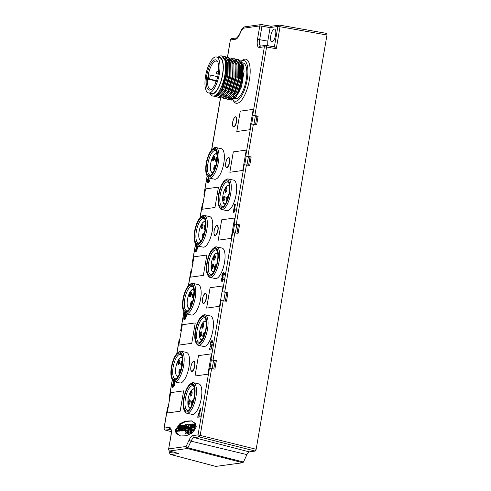 <?xml version="1.0" encoding="UTF-8"?>
<svg xmlns="http://www.w3.org/2000/svg" width="491" height="491" viewBox="0 0 491 491"><rect width="100%" height="100%" fill="white"/><g stroke="black" fill="none" stroke-linecap="round" stroke-linejoin="round"><path stroke-width="0.74" d="M270.78 35.733A6.463 2.302 102.4 0 1 274.586 29.092A6.463 2.302 102.4 0 1 275.598 35.064A6.463 2.302 102.4 0 1 271.818 41.717A6.463 2.302 102.4 0 1 270.78 35.733M224.921 180.43L225.94 179.669A15.62 5.561 102.4 0 1 228.26 178.976L233.642 180.154A15.62 5.561 102.4 0 1 236.116 194.602A15.62 5.561 102.4 0 1 226.946 210.664L221.558 209.485A15.62 5.561 102.4 0 1 219.747 207.877L219.139 206.76A14.577 5.186 102.4 0 1 218.526 194.774A14.577 5.186 102.4 0 1 224.921 180.43A14.577 5.186 102.4 0 1 229.389 193.264A14.577 5.186 102.4 0 1 219.139 206.76M215.445 226.897A5.205 1.854 102.4 0 1 216.954 225.437A5.205 1.854 102.4 0 1 217.188 225.443A5.205 1.854 102.4 0 1 217.967 230.58A5.205 1.854 102.4 0 1 215.211 235.625A5.205 1.854 102.4 0 1 214.954 235.612A5.205 1.854 102.4 0 1 213.984 233.563M201.009 216.899L202.028 216.138A15.62 5.561 102.4 0 1 204.348 215.439L209.731 216.623A15.62 5.561 102.4 0 1 212.204 231.071A15.62 5.561 102.4 0 1 203.035 247.133L197.652 245.948A15.62 5.561 102.4 0 1 195.835 244.346L195.228 243.229A14.577 5.186 102.4 0 1 194.614 231.243A14.577 5.186 102.4 0 1 201.009 216.899A14.577 5.186 102.4 0 1 205.477 229.733A14.577 5.186 102.4 0 1 195.228 243.229M212.615 148.988L213.634 148.227A15.62 5.561 102.4 0 1 215.954 147.527L221.343 148.712A15.62 5.561 102.4 0 1 223.81 163.159A15.62 5.561 102.4 0 1 214.641 179.221L209.258 178.037A15.62 5.561 102.4 0 1 207.441 176.435L206.834 175.318A14.577 5.186 102.4 0 1 206.226 163.331A14.577 5.186 102.4 0 1 212.615 148.988A14.577 5.186 102.4 0 1 217.09 161.821A14.577 5.186 102.4 0 1 206.834 175.318M241.584 60.933A22.561 8.028 102.4 0 1 245.813 59.184A22.561 8.028 102.4 0 1 249.379 80.051A22.561 8.028 102.4 0 1 236.14 103.251A22.561 8.028 102.4 0 1 233.035 99.894M234.023 118.245A5.205 1.854 102.4 0 1 235.527 116.784A5.205 1.854 102.4 0 1 235.76 116.784A5.205 1.854 102.4 0 1 236.539 121.921A5.205 1.854 102.4 0 1 233.784 126.966A5.205 1.854 102.4 0 1 233.526 126.954A5.205 1.854 102.4 0 1 232.556 124.904M227.057 158.992A5.205 1.854 102.4 0 1 228.56 157.525A5.205 1.854 102.4 0 1 228.794 157.531A5.205 1.854 102.4 0 1 229.573 162.668A5.205 1.854 102.4 0 1 226.824 167.713A5.205 1.854 102.4 0 1 226.566 167.701A5.205 1.854 102.4 0 1 225.596 165.651M213.309 248.342L214.328 247.581A15.62 5.561 102.4 0 1 216.648 246.881L222.036 248.065A15.62 5.561 102.4 0 1 224.504 262.513A15.62 5.561 102.4 0 1 215.34 278.575L209.952 277.39A15.62 5.561 102.4 0 1 208.135 275.789L207.533 274.672A14.577 5.186 102.4 0 1 206.92 262.685A14.577 5.186 102.4 0 1 213.309 248.342A14.577 5.186 102.4 0 1 217.783 261.175A14.577 5.186 102.4 0 1 207.533 274.672M203.839 294.809A5.205 1.854 102.4 0 1 205.348 293.348A5.205 1.854 102.4 0 1 205.582 293.354A5.205 1.854 102.4 0 1 206.355 298.491A5.205 1.854 102.4 0 1 203.605 303.536A5.205 1.854 102.4 0 1 203.348 303.524A5.205 1.854 102.4 0 1 202.378 301.474M189.397 284.811L190.416 284.05A15.62 5.561 102.4 0 1 192.736 283.35L198.125 284.535A15.62 5.561 102.4 0 1 200.598 298.982A15.62 5.561 102.4 0 1 191.429 315.044L186.04 313.859A15.62 5.561 102.4 0 1 184.223 312.258L183.622 311.141A14.577 5.186 102.4 0 1 183.008 299.154A14.577 5.186 102.4 0 1 189.397 284.811A14.577 5.186 102.4 0 1 193.871 297.644A14.577 5.186 102.4 0 1 183.622 311.141M192.233 362.72A5.205 1.854 102.4 0 1 193.736 361.259A5.205 1.854 102.4 0 1 193.97 361.266A5.205 1.854 102.4 0 1 194.749 366.403A5.205 1.854 102.4 0 1 191.999 371.448A5.205 1.854 102.4 0 1 191.742 371.435A5.205 1.854 102.4 0 1 190.766 369.385M201.703 316.253L202.722 315.492A15.62 5.561 102.4 0 1 205.042 314.792L210.424 315.977A15.62 5.561 102.4 0 1 212.898 330.425A15.62 5.561 102.4 0 1 203.728 346.486L198.346 345.302A15.62 5.561 102.4 0 1 196.529 343.7L195.921 342.583A14.577 5.186 102.4 0 1 195.308 330.596A14.577 5.186 102.4 0 1 201.703 316.253A14.577 5.186 102.4 0 1 206.177 329.087A14.577 5.186 102.4 0 1 195.921 342.583M190.091 384.165L191.116 383.403A15.62 5.561 102.4 0 1 193.436 382.704L198.818 383.888A15.62 5.561 102.4 0 1 201.292 398.336A15.62 5.561 102.4 0 1 192.122 414.398L186.733 413.213A15.62 5.561 102.4 0 1 184.923 411.611L184.315 410.494A14.577 5.186 102.4 0 1 183.702 398.502A14.577 5.186 102.4 0 1 190.091 384.165A14.577 5.186 102.4 0 1 194.565 396.998A14.577 5.186 102.4 0 1 184.315 410.494M177.791 352.722L178.81 351.955A15.62 5.561 102.4 0 1 181.13 351.261L186.519 352.446A15.62 5.561 102.4 0 1 188.986 366.894A15.62 5.561 102.4 0 1 179.816 382.955L174.434 381.771A15.62 5.561 102.4 0 1 172.617 380.169L172.01 379.046A14.577 5.186 102.4 0 1 171.402 367.059A14.577 5.186 102.4 0 1 177.791 352.722A14.577 5.186 102.4 0 1 182.265 365.556A14.577 5.186 102.4 0 1 172.01 379.046M191.404 432.927L189.857 432.639L189.618 433.037L190.256 433.172L189.121 433.105A1.019 0.362 102.4 0 1 188.955 432.859L189.274 427.526L187.758 433.203L188.397 433.344L187.139 433.056L189.293 424.592L189.937 424.144A1.025 0.362 102.4 0 1 190.103 424.39L190.735 424.525L190.606 426.839M190.987 432.565L192.226 432.675A4.124 1.467 -77.6 0 0 193.472 430.693L195.209 423.5L194.546 423.776L193.558 427.667L192.128 428.042L191.809 429.717L193.031 429.742A2.946 1.05 102.4 0 1 191.95 431L191.545 431.055L190.987 432.565M184.137 425.261L183.652 427.256L184.205 427.182L185.132 424.819L184.469 427.949A3.903 1.393 102.4 0 1 183.616 430.171A1.706 0.608 102.4 0 1 183.075 430.582A1.706 0.608 102.4 0 1 182.879 430.417A3.05 1.086 102.4 0 1 182.934 428.496A3.05 1.086 102.4 0 1 183.002 428.158L183.714 425.218L184.653 425.378M181.842 426.673A1.51 0.534 102.4 0 1 182.689 425.12L183.155 425.053A1.215 0.43 102.4 0 1 183.211 425.053A1.215 0.43 102.4 0 1 183.333 426.483L182.462 429.766A1.375 0.491 102.4 0 1 181.744 430.846A1.731 0.614 102.4 0 1 181.67 430.84A1.731 0.614 102.4 0 1 181.394 429.238A1.731 0.614 102.4 0 1 181.879 427.857A1.51 0.534 102.4 0 1 181.842 426.673M181.498 430.711L180.369 430.767L181.259 427.182L180.934 426.28L181.191 425.372L181.67 425.304A1.289 0.46 102.4 0 1 181.799 426.538L181.86 426.55M179.166 427.716L178.534 427.575L178.589 426.918L179.467 426.71L179.362 428.238M178.534 427.575L178.896 428.526A1.246 0.442 102.4 0 1 178.847 429.68A1.369 0.485 102.4 0 1 178.546 430.441A2.013 0.718 102.4 0 1 178.067 430.938L177.233 431.184L177.447 430.196L178.061 430.036A1.197 0.423 102.4 0 0 178.393 429.699L178.159 428.035A1.313 0.466 102.4 0 1 178.141 427.053A1.313 0.466 102.4 0 1 178.147 427.035A1.498 0.534 102.4 0 1 178.38 426.311A1.491 0.528 102.4 0 1 178.749 425.758A3.775 1.344 102.4 0 1 178.976 425.611L179.853 425.488L179.645 426.409L178.834 426.569M183.579 429.152L183.339 429.103A1.577 0.565 102.4 0 1 183.395 428.398A1.577 0.565 102.4 0 1 183.431 428.213L183.978 428.14A3.609 1.283 102.4 0 1 183.579 429.152L183.339 429.103M182.983 426.004L182.67 427.409L182.229 426.697L182.431 426.09L183.014 426.219M181.971 429.987L181.793 429.251L182.48 428.385L181.971 429.987M182.431 426.09A1.657 0.589 102.4 0 1 182.769 425.936A1.657 0.589 102.4 0 1 182.793 425.942L182.965 425.998M183.916 428.324L183.431 428.213M173.311 386.675L173.022 385.527L173.716 384.281M173.894 383.299L173.618 381.39M179.78 426.403L179.994 425.47A5.419 1.927 102.4 0 1 180.32 425.464A5.419 1.927 102.4 0 1 180.504 425.531A2.645 0.939 102.4 0 1 180.829 427.084A2.737 0.976 102.4 0 1 180.406 429.128A4.401 1.565 102.4 0 1 178.669 430.994L178.908 429.932A3.382 1.203 102.4 0 0 180.093 428.815L179.203 428.938L179.411 428.023L180.338 427.888A2.001 0.712 102.4 0 0 179.976 426.378A2.001 0.712 102.4 0 0 179.78 426.403L180.142 426.483M180.4 430.902L181.388 430.988M181.461 430.877L180.756 430.846M180.823 430.736L181.799 426.538M185.966 424.672L186.598 424.813A4.008 1.424 102.4 0 0 186.451 424.752L185.819 424.617A4.008 1.424 -77.6 0 1 185.966 424.672A2.387 0.853 102.4 0 1 186.298 426.384A3.535 1.258 102.4 0 1 185.923 428.121A4.18 1.491 102.4 0 1 183.947 430.576A4.18 1.491 102.4 0 1 183.886 430.558L184.37 429.177M185.819 424.617A4.008 1.424 -77.6 0 0 185.359 424.703L185.052 425.814A7.568 2.694 102.4 0 1 185.463 425.82A7.568 2.694 102.4 0 1 185.555 425.844A1.645 0.583 102.4 0 1 185.316 428.348A2.909 1.037 102.4 0 1 184.328 429.171A2.909 1.037 102.4 0 1 184.291 429.159M189.857 432.639L191.975 423.954L192.282 424.021L191.269 424.23L189.778 430.079L190.103 424.39M187.188 433.283L187.758 433.203M189.121 433.105L189.618 433.037M192.718 427.778L193.626 424.23L192.969 423.819L190.68 432.89L191.312 433.025M192.969 423.819L192.257 424.089L190.072 432.688M190.741 433.105L190.097 432.964L190.68 432.89M187.016 430.061L185.733 430.012L186.064 428.563L187.537 428.355A3.173 1.129 102.4 0 0 186.961 425.955A3.173 1.129 102.4 0 0 186.654 425.992L187.224 426.12M185.733 430.012L187.145 429.815A5.309 1.89 102.4 0 1 185.322 431.589L184.935 433.271L185.567 433.412A6.935 2.467 102.4 0 0 187.384 432.086M186.654 425.992L186.997 424.506A8.605 3.063 102.4 0 1 187.507 424.506A8.605 3.063 102.4 0 1 187.795 424.611A4.198 1.498 102.4 0 1 188.311 427.072A4.345 1.547 102.4 0 1 187.642 430.319A6.935 2.467 102.4 0 1 184.935 433.271M185.451 315.823L185.236 313.491M196.756 248.323L197.063 246.531L197.591 246.457M172.992 386.607L172.703 385.453L173.397 384.214L173.691 385.367L172.906 386.601M172.703 385.453L173.022 385.527M174.465 381.532L173.47 383.226M173.581 383.232L173.231 381.667L173.544 381.74M173.231 381.667L173.341 381.157M178.067 430.938L178.706 431.073L177.865 431.325L177.233 431.184M180.172 426.526L179.645 426.409M180.197 426.562L179.467 426.71M178.589 426.918L179.227 427.06M179.276 428.612L178.896 428.526M179.344 429.791L178.847 429.68M179.577 429.017A1.246 0.442 102.4 0 1 179.522 429.637M180.829 427.084L181.259 427.176M180.756 429.208L180.406 429.128M180.498 430.263A4.401 1.565 102.4 0 1 179.301 431.135L178.669 430.994M179.958 429.06L179.203 428.938M181.081 425.66L180.504 425.531M180.32 425.464L180.952 425.605A5.419 1.927 102.4 0 1 181.087 425.648M182.284 425.439L181.67 425.304M181.032 431.037L180.393 430.895M182.898 430.447A1.375 0.491 102.4 0 1 182.376 430.981L181.744 430.846M185.616 425.955L185.101 428.091L184.469 427.949M183.972 430.251L183.616 430.171M185.101 428.091A3.903 1.393 102.4 0 1 184.843 428.974M184.027 430.595A1.706 0.608 102.4 0 1 183.708 430.724L183.075 430.582M186.954 426.059A2.387 0.853 102.4 0 1 186.93 426.526L186.298 426.384M186.598 424.813A2.387 0.853 102.4 0 1 186.844 425.181M186.93 426.526A3.535 1.258 102.4 0 1 186.555 428.262L185.923 428.121M185.758 429.913A4.18 1.491 102.4 0 1 184.579 430.717A4.18 1.491 102.4 0 1 184.518 430.699L184.002 430.589M185.604 425.936L185.052 425.814M190.735 424.525A1.025 0.362 102.4 0 0 190.576 424.285L189.937 424.144M189.072 430.957L188.397 433.344M193.012 429.778L192.435 429.852M195.866 423.929L194.105 430.834L193.472 430.693M194.105 430.834A4.124 1.467 102.4 0 1 193.859 431.411M192.196 432.902L191.662 432.982M192.208 429.803L191.901 431.006M187.507 424.506L188.139 424.641A8.605 3.063 102.4 0 1 188.434 424.752L187.795 424.611M188.642 427.145L188.311 427.072M188.434 424.752A4.198 1.498 102.4 0 1 188.918 426.071M186.114 313.878L185.033 315.75M185.138 315.75L184.788 314.031L185.107 314.105M184.788 314.031L184.966 313.258M196.744 246.457L196.222 249.514L197.646 246.335L197.063 246.531M174.888 381.452L173.9 383.692L174.102 385.318L172.85 387.589M175.201 381.519L174.219 383.759L174.422 385.386L172.832 387.583C172.292 387.614 172.108 386.933 172.286 385.545L173.047 383.809L173.028 380.801M200.666 408.586L198.26 416.037L199.917 415.803L199.733 416.896L197.658 417.184L200.254 408.641L200.985 408.653L198.579 416.104M211.204 346.401L210.682 346.419C210.111 346.308 209.945 345.437 210.203 343.804L210.792 341.779L211.787 340.631C212.358 340.625 212.56 341.38 212.382 342.89L211.952 343.056L211.615 341.613L210.627 343.682L210.964 345.425L212.044 344.639L210.97 349.033L209.436 349.248L209.62 348.162L210.817 347.996L211.357 345.774L210.756 346.437M211.787 340.631L212.106 340.705C212.677 340.699 212.873 341.448 212.701 342.957L212.382 342.89M191.932 421.008L185.948 421.444L180.535 424.126L176.392 430.091L176.864 433.295L180.725 436.082M223.264 279.011L223.577 279.078L222.263 281.386L221.944 281.318C221.41 281.337 221.226 280.662 221.392 279.287L222.122 277.544L221.871 275.537C222.227 273.855 222.73 272.916 223.393 272.726C223.957 272.732 224.16 273.481 223.994 274.978L223.558 275.144L223.215 273.708L222.288 275.488L222.619 276.979L222.908 276.826L221.815 279.195L222.098 280.343L222.865 278.962L223.264 279.011L221.993 281.331M223.393 272.726L223.712 272.793C224.277 272.8 224.473 273.555 224.307 275.046L223.994 274.978M186.482 313.958L185.365 318.604L184.37 319.684C183.849 319.696 183.659 319.015 183.812 317.634L184.242 317.468L184.567 318.702L184.96 318.401L185.831 315.517L184.935 316.763M185.641 316.492L184.855 316.744C184.278 316.634 184.119 315.762 184.37 314.123L184.659 312.92M184.242 317.468L184.567 318.702M208.718 177.834L207.742 180.215L208.098 181.51L208.976 179.896L209.369 179.952C209.019 181.535 208.534 182.376 207.926 182.486C207.331 182.535 207.134 181.799 207.331 180.283L208.319 177.564M207.926 182.486L208.239 182.56L207.926 182.486M198.186 246.071L195.436 251.742L196.332 246.519L195.915 246.574L196.105 245.488L196.535 245.316M235.072 204.25L233.937 210.86L234.901 209.51L234.729 210.51L233.207 212.793L234.655 204.305L235.385 204.317L234.391 210.123M251.711 123.885L253.172 115.36L256.946 116.342L255.559 124.462M244.751 164.632L246.206 156.107L249.98 157.089L248.593 165.209M233.139 232.544L234.6 224.019L238.374 224.995L236.987 233.121M209.927 368.367L211.382 359.842L215.156 360.817L213.769 368.944M174.219 383.759L173.9 383.692M174.422 385.386L174.102 385.318M199.733 416.896L200.052 416.963L200.236 415.877L199.917 415.803M200.052 416.963L197.658 417.184M212.701 342.957L211.952 343.056M211.934 341.681L210.627 343.682M210.946 343.749L211.283 345.492M210.97 349.033L211.283 349.107L212.364 344.707L212.044 344.639M211.283 349.107L209.436 349.248M170.082 398.95L169.211 398.471L169.714 398.397L170.696 392.634L183.634 390.842L180.148 411.213L167.216 413.005L168.198 407.242L167.572 407.364L164.025 428.115L169.297 427.348A1.737 1.608 82.1 0 0 170.537 429.38L170.739 429.373M216.353 360.652L214.905 369.14L208.927 368.44L207.939 374.203L195.007 376.002L198.487 355.625L211.425 353.833L210.436 359.596L216.353 360.652L215.156 360.817M227.959 292.74L226.511 301.228L220.533 300.529L219.551 306.298L206.613 308.09L210.099 287.72L223.031 285.922L222.042 291.685L227.959 292.74L226.732 292.912L225.344 301.026M239.571 224.829L238.117 233.323L232.139 232.624L231.157 238.387L218.225 240.179L221.705 219.808L234.637 218.01L233.655 223.773L239.571 224.829L238.374 224.995M251.177 156.924L249.729 165.412L243.751 164.712L242.763 170.475L229.831 172.267L233.311 151.897L246.249 150.099L245.261 155.868L251.177 156.924L249.98 157.089M258.143 116.177L256.689 124.665L250.717 123.965L249.729 129.728L236.797 131.52L240.277 111.15L253.209 109.358L252.227 115.121L258.143 116.177L256.946 116.342M204.907 195.222L204.035 194.737L204.538 194.669L205.52 188.9L218.458 187.108L214.972 207.478L202.04 209.276L203.022 203.513L202.396 203.63L199.96 217.881M193.301 263.127L192.429 262.648L192.926 262.575L193.914 256.811L206.846 255.019L203.366 275.39L190.434 277.188L191.416 271.425L190.79 271.541L188.354 285.793M181.688 331.038L180.817 330.56L181.32 330.486L182.308 324.723L195.24 322.931L191.754 343.301L178.822 345.099L179.81 339.33L179.178 339.453L176.748 353.704M175.44 429.883L179.792 423.764L185.432 421.118L191.465 420.891L195.719 423.659L196.265 426.992L191.92 433.111L186.273 435.756L180.24 435.983L175.987 433.215L175.44 429.883M224.307 275.046L223.558 275.144M223.528 273.775L222.288 275.488M222.601 275.555L222.939 277.053M222.699 277.814L223.018 277.881L223.227 276.899L222.908 276.826M223.018 277.881L222.644 277.808M222.957 277.881L221.815 279.195M222.128 279.262L222.417 280.41M184.561 318.389L184.886 318.769M186.801 314.025L186.641 315.075L186.322 315.001M186.641 315.075L185.684 318.671L185.365 318.604M185.684 318.671L184.69 319.751M209 177.963L208.061 180.283L207.742 180.215M208.061 180.283L208.417 181.578M208.239 182.56C208.853 182.449 209.338 181.602 209.688 180.019L209.369 179.952M198.505 246.138L198.155 246.261M198.474 246.335L196.044 251.773L195.731 251.699M196.044 251.773L195.436 251.742M196.314 246.635L195.915 246.574M234.729 210.51L235.042 210.578L235.214 209.577L234.901 209.51M235.042 210.578L233.79 212.824M261.077 46.117C259.543 45.927 259.07 43.785 259.647 39.691L257.474 39.446L259.782 25.937L261.961 26.183L259.647 39.691L267.791 41.127L267.693 45.651M227.529 57.287L230.365 40.004C231.236 38.685 231.727 38.206 231.838 38.574A1.737 1.608 82.1 0 0 230.494 39.949L235.606 39.237C236.858 38.992 238.104 37.586 239.344 35.008L241.572 30.252L243.37 28.214L259.782 25.937A1.737 1.608 -97.9 0 1 261.605 24.575A1.737 0.571 100 0 1 261.672 24.575L261.672 24.575A1.737 0.571 100 0 1 261.961 26.183L270.099 27.619L267.791 41.127M170.782 429.441L165.393 430.091A1.737 0.663 104.8 0 1 165.289 430.085L165.289 430.085A1.737 0.663 104.8 0 1 165.172 430.018M169.297 427.348C171.156 427.606 171.752 430.282 171.077 435.382L168.536 449.553L169.358 451.008L178.669 453.469L170.942 454.543A1.737 0.663 104.8 0 1 170.843 454.537L170.843 454.537A1.737 0.663 104.8 0 1 170.721 454.47M209.43 368.373L198.057 434.879L192.951 435.585C191.693 435.83 190.447 437.242 189.207 439.819A1.737 0.865 25.1 0 0 191.048 441.17L187.93 447.835A1.737 0.583 104.4 0 1 187.329 448.516A1.737 1.608 -97.9 0 1 186.089 446.485A1.737 0.865 25.1 0 0 187.93 447.835L243.438 462.043L246.924 454.598A6.942 2.473 102.4 0 1 249.324 451.88L255.228 451.057L256.167 449.271L326.975 35.014L326.693 33.406L279.747 25.127A1.737 0.571 100 0 1 280.036 26.735L277.857 26.489A1.737 1.608 -97.9 0 1 279.68 25.127A1.737 0.571 100 0 1 279.747 25.127L271.014 26.25M259.254 47.48A1.737 1.608 82.1 0 1 260.604 46.111L265.748 45.393A1.737 1.608 82.1 0 1 266.22 45.405A1.737 0.571 100 0 1 266.288 45.405L266.288 45.405A1.737 0.571 100 0 1 266.576 47.013L264.404 46.768L259.254 47.48C257.394 47.222 256.799 44.54 257.474 39.446M225.191 292.513L226.732 292.912M211.615 368.563L200.236 435.124A1.737 0.552 104.2 0 1 199.297 436.91A1.737 1.608 -97.9 0 1 198.057 434.879L256.167 449.271M271.302 26.287L270.099 27.619M172.316 379.611L169.082 398.526L172.402 379.776M183.922 311.699L180.688 330.615L184.015 311.865M195.535 243.788L192.3 262.703L195.621 243.953M207.141 175.876L203.906 194.798L207.227 176.042M215.807 466.407L242.836 462.725L243.438 462.043M326.975 35.014L280.036 26.735L276.273 48.726L274.383 46.841L277.857 26.489L270.105 27.564M252.73 115.047L264.404 46.768A1.737 1.608 82.1 0 1 265.748 45.393L274.359 46.841L266.349 45.43M241.388 60.994L242.462 60.19A22.561 8.028 102.4 0 1 245.813 59.184A22.561 8.028 102.4 0 1 249.379 80.051A22.561 8.028 102.4 0 1 236.14 103.251A22.561 8.028 102.4 0 1 233.513 100.937L232.912 99.82M241.425 61.025A20.825 7.414 102.4 0 1 247.151 79.794A20.825 7.414 102.4 0 1 232.961 99.796M232.507 99.072L232.703 99.44A20.825 7.414 102.4 0 1 232.507 99.072A20.825 7.414 102.4 0 1 232.446 98.955M232.439 98.949A20.825 7.414 102.4 0 1 232.022 98.01M243.014 79.235A18.222 6.487 102.4 0 1 237.478 94.45M235.072 97.126A18.222 6.487 102.4 0 1 232.317 97.973L234.029 98.347M231.144 97.347A18.222 6.487 102.4 0 1 230.083 95.886M233.403 96.868A18.222 6.487 -77.6 0 0 234.023 97.752M234.661 98.488L235.484 98.666A18.222 6.487 -77.6 0 0 246.181 79.929A18.222 6.487 -77.6 0 0 243.297 63.075L242.781 62.958M221.846 55.968L222.478 56.103L226.253 61.283L226.59 62.879L226.461 75.289L222.184 89.908L220.318 93.155L216.15 96.641L215.248 96.623L214.616 96.481L215.518 96.506L221.551 89.773L225.829 75.148L225.621 61.148L221.729 55.943M214.935 96.531L214.144 96.046M213.781 96.119L214.616 96.488M237.687 59.442L238.319 59.583L242.094 64.763L242.431 66.353L242.302 78.763L238.025 93.388L236.159 96.635L231.991 100.121L230.451 99.961L231.359 99.98L237.386 93.247L241.67 78.628L241.462 64.622L237.687 59.442L236.361 59.442M230.776 100.011L229.635 99.176M228.714 97.629L228.456 96.96M229.266 99.317L230.451 99.961M234.52 58.748L235.152 58.889L238.927 64.069L239.264 65.659L239.135 78.069L234.851 92.695L232.992 95.935L228.824 99.421L227.284 99.268L228.192 99.286L234.219 92.554L238.503 77.928L238.295 63.928L234.52 58.748L233.194 58.748M227.609 99.311L226.461 98.476M225.823 97.525L225.467 96.745M226.099 98.617L227.284 99.268M231.353 58.055L231.985 58.19L235.76 63.37L236.091 64.965L235.968 77.375L231.684 91.995L229.825 95.242L225.657 98.728L224.117 98.568L225.025 98.593L231.052 91.86L235.33 77.234L235.121 63.235L231.353 58.055L230.027 58.055M222.932 97.924L224.117 98.568M228.18 57.355L228.818 57.496L232.587 62.676L232.924 64.266L232.802 76.676L228.518 91.301L226.658 94.548L222.491 98.034L220.95 97.875L221.852 97.893L227.885 91.16L232.163 76.541L231.955 62.535L228.18 57.355L226.854 57.355M218.759 94.241L218.587 93.536M219.765 97.23L220.95 97.875M225.013 56.661L225.651 56.803L229.42 61.983L229.757 63.572L229.628 75.982L225.351 90.608L223.485 93.849L219.324 97.341L217.783 97.181L218.685 97.2L224.718 90.467L228.996 75.841L228.788 61.841L225.013 56.661L223.687 56.661M215.684 95.297L216.328 96.254M216.599 96.537L217.783 97.181M218.176 57.379A18.83 6.702 102.4 0 1 222.65 74.681A18.83 6.702 102.4 0 1 210.289 93.315M210.025 93.259L210.418 93.977A20.561 7.322 -77.6 0 0 224.878 74.939A20.561 7.322 -77.6 0 0 218.569 56.833L217.912 57.324M230.862 98.464L233.538 98.814M235.287 97.789L241.455 86.882L244.058 71.404L242.977 63.419L239.798 60.35M229.506 96.85L230.377 98.059M221.466 86.797L218.925 91.67M225.154 58.404L227.529 62.695L227.75 75.755L223.786 89.399L218.072 95.696M216.826 95.475L216.138 94.953M228.321 59.098L230.696 63.388L230.917 76.449L226.952 90.092L221.238 96.389M218.526 94.511L218.078 93.425M231.488 59.792L233.863 64.082L234.084 77.142L230.119 90.786L224.405 97.089M229.389 61.621L229.905 61.166M234.655 60.491L237.03 64.781L237.251 77.842L233.286 91.486L227.572 97.783M232.556 62.314L233.072 61.86M237.828 61.185L240.197 65.475L240.418 78.535L236.453 92.179L230.739 98.476M229.5 98.255L228.315 97.108M240.995 61.878L243.364 66.168L244.058 71.404M226.682 63.449L226.676 75.522L222.711 89.159L220.643 92.67M217.814 95.236L215.764 95.242M229.757 63.572L229.843 76.215L225.878 89.859L223.81 93.364M217.961 95.094L217.268 93.867M228.247 58.969L229.248 59.012L231.193 60.319M232.924 64.266L233.01 76.909L229.045 90.553L226.658 94.548M229.052 60.755L229.506 60.436M236.091 64.965L236.183 77.603L232.218 91.246L229.825 95.242M223.546 95.131L223.282 94.389M239.264 65.659L239.35 78.302L235.385 91.946L232.992 95.935M230.482 98.016L228.947 98.212L227.818 97.58M226.713 95.825L226.449 95.088M242.523 66.929L242.517 78.996L238.552 92.639L236.484 96.144M208.27 79.247A14.405 5.125 102.4 0 1 208.835 75.203L209.577 74.945A2.081 0.743 102.4 0 1 209.743 74.933A2.081 0.743 102.4 0 1 210.068 76.903A2.081 0.743 102.4 0 1 209.019 78.99L208.27 79.247L216.445 81.04M211.971 88.92A14.405 5.125 102.4 0 1 211.468 89.147A14.405 5.125 102.4 0 1 210.326 89.239A14.405 5.125 102.4 0 1 208.104 75.589A14.405 5.125 102.4 0 1 215.359 61.191A14.405 5.125 102.4 0 1 216.5 61.099A14.405 5.125 102.4 0 1 217.863 62.075M210.381 89.945A15.442 5.499 102.4 0 1 206.508 77.038A15.442 5.499 102.4 0 1 214.549 59.97A15.442 5.499 102.4 0 1 217.568 61.461A15.442 5.499 102.4 0 1 217.832 76.136A15.442 5.499 102.4 0 1 211.449 89.356A15.442 5.499 102.4 0 1 210.381 89.945M209.982 92.811A18.394 6.549 102.4 0 1 208.522 92.928A18.394 6.549 102.4 0 1 205.68 75.497A18.394 6.549 102.4 0 1 214.948 57.109A18.394 6.549 102.4 0 1 216.408 56.993A18.394 6.549 102.4 0 1 219.244 74.417A18.394 6.549 102.4 0 1 209.982 92.811M208.522 92.928L211.689 93.621A18.394 6.549 -77.6 0 0 213.149 93.505A18.394 6.549 -77.6 0 0 222.417 75.117A18.394 6.549 -77.6 0 0 219.575 57.686L216.408 56.993M227.99 197.664A2.43 0.865 -77.6 0 0 227.99 197.658A2.43 0.865 -77.6 0 0 227.695 196.873A2.43 0.865 -77.6 0 0 226.529 197.873A2.43 0.865 -77.6 0 0 226.05 200.684A2.43 0.865 -77.6 0 0 226.572 201.549M227.922 197.29A2.081 0.743 -77.6 0 0 227.088 198.585A2.081 0.743 -77.6 0 0 226.824 200.604A2.081 0.743 -77.6 0 0 226.867 200.862M225.038 196.848A2.43 0.865 -77.6 0 0 224.743 196.062A2.43 0.865 -77.6 0 0 223.577 197.063A2.43 0.865 -77.6 0 0 223.098 199.874A2.43 0.865 -77.6 0 0 223.718 200.721A2.43 0.865 -77.6 0 0 224.718 199.248A2.43 0.865 -77.6 0 0 225.038 196.848M224.97 196.48A2.081 0.743 -77.6 0 0 224.135 197.775A2.081 0.743 -77.6 0 0 223.871 199.794A2.081 0.743 -77.6 0 0 224.099 200.438M226.934 188.47A2.43 0.865 -77.6 0 0 226.639 187.691A2.43 0.865 -77.6 0 0 225.473 188.685A2.43 0.865 -77.6 0 0 224.995 191.496A2.43 0.865 -77.6 0 0 225.615 192.349A2.43 0.865 -77.6 0 0 226.615 190.876A2.43 0.865 -77.6 0 0 226.934 188.47M226.867 188.108A2.081 0.743 -77.6 0 0 226.032 189.397A2.081 0.743 -77.6 0 0 225.768 191.416A2.081 0.743 -77.6 0 0 225.995 192.061M228.26 178.976A15.62 5.561 102.4 0 1 230.727 193.417A15.62 5.561 102.4 0 1 221.558 209.485M218.912 194.718A13.533 4.818 102.4 0 1 228.432 182.186A13.533 4.818 102.4 0 1 229.002 193.319A13.533 4.818 102.4 0 1 223.067 206.637A13.533 4.818 102.4 0 1 218.912 194.718M228.726 182.812A12.496 4.45 -77.6 0 0 227.591 182.026A12.496 4.45 -77.6 0 0 220.25 194.872A12.496 4.45 -77.6 0 0 222.233 206.429A12.496 4.45 -77.6 0 0 223.589 206.189M216.384 265.576A2.43 0.865 -77.6 0 0 216.384 265.563A2.43 0.865 -77.6 0 0 216.083 264.784A2.43 0.865 -77.6 0 0 214.917 265.784A2.43 0.865 -77.6 0 0 214.444 268.589A2.43 0.865 -77.6 0 0 214.966 269.461M216.31 265.201A2.081 0.743 -77.6 0 0 215.475 266.496A2.081 0.743 -77.6 0 0 215.218 268.516A2.081 0.743 -77.6 0 0 215.261 268.773M213.432 264.753A2.43 0.865 -77.6 0 0 213.131 263.974A2.43 0.865 -77.6 0 0 211.965 264.974A2.43 0.865 -77.6 0 0 211.492 267.779A2.43 0.865 -77.6 0 0 212.112 268.632A2.43 0.865 -77.6 0 0 213.106 267.159A2.43 0.865 -77.6 0 0 213.432 264.753M213.364 264.391A2.081 0.743 -77.6 0 0 212.523 265.68A2.081 0.743 -77.6 0 0 212.265 267.705A2.081 0.743 -77.6 0 0 212.493 268.35M215.328 256.382A2.43 0.865 -77.6 0 0 215.027 255.596A2.43 0.865 -77.6 0 0 213.861 256.597A2.43 0.865 -77.6 0 0 213.389 259.408A2.43 0.865 -77.6 0 0 214.008 260.255A2.43 0.865 -77.6 0 0 215.003 258.782A2.43 0.865 -77.6 0 0 215.328 256.382M215.261 256.014A2.081 0.743 -77.6 0 0 214.42 257.309A2.081 0.743 -77.6 0 0 214.162 259.328A2.081 0.743 -77.6 0 0 214.389 259.972M216.648 246.881A15.62 5.561 102.4 0 1 219.121 261.329A15.62 5.561 102.4 0 1 209.952 277.39M207.306 262.63A13.533 4.818 102.4 0 1 216.826 250.097A13.533 4.818 102.4 0 1 217.396 261.23A13.533 4.818 102.4 0 1 211.461 274.549A13.533 4.818 102.4 0 1 207.306 262.63M217.114 250.723A12.496 4.45 -77.6 0 0 215.979 249.937A12.496 4.45 -77.6 0 0 208.644 262.783A12.496 4.45 -77.6 0 0 210.621 274.34A12.496 4.45 -77.6 0 0 211.983 274.101M204.778 333.487A2.43 0.865 -77.6 0 0 204.772 333.475A2.43 0.865 -77.6 0 0 204.477 332.695A2.43 0.865 -77.6 0 0 203.311 333.696A2.43 0.865 -77.6 0 0 202.832 336.501A2.43 0.865 -77.6 0 0 203.354 337.372M204.704 333.113A2.081 0.743 -77.6 0 0 203.869 334.402A2.081 0.743 -77.6 0 0 203.605 336.427A2.081 0.743 -77.6 0 0 203.648 336.679M201.819 332.665A2.43 0.865 -77.6 0 0 201.525 331.885A2.43 0.865 -77.6 0 0 200.359 332.886A2.43 0.865 -77.6 0 0 199.886 335.691A2.43 0.865 -77.6 0 0 200.5 336.544A2.43 0.865 -77.6 0 0 201.5 335.071A2.43 0.865 -77.6 0 0 201.819 332.665M201.752 332.303A2.081 0.743 -77.6 0 0 200.917 333.592A2.081 0.743 -77.6 0 0 200.653 335.617A2.081 0.743 -77.6 0 0 200.887 336.261M203.716 324.287A2.43 0.865 -77.6 0 0 203.421 323.508A2.43 0.865 -77.6 0 0 202.255 324.508A2.43 0.865 -77.6 0 0 201.776 327.319A2.43 0.865 -77.6 0 0 202.396 328.166A2.43 0.865 -77.6 0 0 203.397 326.693A2.43 0.865 -77.6 0 0 203.716 324.287M203.648 323.925A2.081 0.743 -77.6 0 0 202.814 325.22A2.081 0.743 -77.6 0 0 202.55 327.239A2.081 0.743 -77.6 0 0 202.783 327.884M205.042 314.792A15.62 5.561 102.4 0 1 207.515 329.24A15.62 5.561 102.4 0 1 198.346 345.302M195.7 330.541A13.533 4.818 102.4 0 1 205.22 318.008A13.533 4.818 102.4 0 1 205.784 329.142A13.533 4.818 102.4 0 1 199.849 342.46A13.533 4.818 102.4 0 1 195.7 330.541M205.508 318.634A12.496 4.45 -77.6 0 0 204.373 317.843A12.496 4.45 -77.6 0 0 197.038 330.695A12.496 4.45 -77.6 0 0 199.015 342.252A12.496 4.45 -77.6 0 0 200.377 342.012M193.166 401.399A2.43 0.865 -77.6 0 0 193.166 401.386A2.43 0.865 -77.6 0 0 192.871 400.607A2.43 0.865 -77.6 0 0 191.705 401.607A2.43 0.865 -77.6 0 0 191.226 404.412A2.43 0.865 -77.6 0 0 191.748 405.278M193.098 401.024A2.081 0.743 -77.6 0 0 192.263 402.313A2.081 0.743 -77.6 0 0 191.999 404.339A2.081 0.743 -77.6 0 0 192.042 404.59M190.213 400.576A2.43 0.865 -77.6 0 0 189.919 399.797A2.43 0.865 -77.6 0 0 188.753 400.797A2.43 0.865 -77.6 0 0 188.274 403.602A2.43 0.865 -77.6 0 0 188.894 404.455A2.43 0.865 -77.6 0 0 189.894 402.982A2.43 0.865 -77.6 0 0 190.213 400.576M190.146 400.214A2.081 0.743 -77.6 0 0 189.311 401.503A2.081 0.743 -77.6 0 0 189.047 403.528A2.081 0.743 -77.6 0 0 189.274 404.173M192.11 392.199A2.43 0.865 -77.6 0 0 191.815 391.419A2.43 0.865 -77.6 0 0 190.649 392.419A2.43 0.865 -77.6 0 0 190.17 395.224A2.43 0.865 -77.6 0 0 190.79 396.077A2.43 0.865 -77.6 0 0 191.791 394.604A2.43 0.865 -77.6 0 0 192.11 392.199M192.042 391.836A2.081 0.743 -77.6 0 0 191.208 393.125A2.081 0.743 -77.6 0 0 190.944 395.151A2.081 0.743 -77.6 0 0 191.171 395.795M193.436 382.704A15.62 5.561 102.4 0 1 195.903 397.151A15.62 5.561 102.4 0 1 186.733 413.213M184.088 398.453A13.533 4.818 102.4 0 1 193.607 385.92A13.533 4.818 102.4 0 1 194.178 397.053A13.533 4.818 102.4 0 1 188.243 410.366A13.533 4.818 102.4 0 1 184.088 398.453M193.896 386.546A12.496 4.45 -77.6 0 0 192.76 385.754A12.496 4.45 -77.6 0 0 185.426 398.606A12.496 4.45 -77.6 0 0 187.409 410.163A12.496 4.45 -77.6 0 0 188.765 409.924M212.695 160.054A2.43 0.865 -77.6 0 0 213.315 160.907A2.43 0.865 -77.6 0 0 214.309 159.434A2.43 0.865 -77.6 0 0 214.635 157.028A2.43 0.865 -77.6 0 0 214.334 156.242A2.43 0.865 -77.6 0 0 213.168 157.243A2.43 0.865 -77.6 0 0 212.695 160.054M214.561 156.666A2.081 0.743 -77.6 0 0 213.726 157.955A2.081 0.743 -77.6 0 0 213.462 159.974A2.081 0.743 -77.6 0 0 213.695 160.618M217.182 156.991A2.43 0.865 -77.6 0 0 216.065 158.194A2.43 0.865 -77.6 0 0 215.647 160.864A2.43 0.865 -77.6 0 0 216.261 161.717A2.43 0.865 -77.6 0 0 216.807 161.214M217.157 157.789A2.081 0.743 -77.6 0 0 216.414 160.784A2.081 0.743 -77.6 0 0 216.648 161.429M215.69 166.222A2.43 0.865 -77.6 0 0 215.69 166.21A2.43 0.865 -77.6 0 0 215.389 165.43A2.43 0.865 -77.6 0 0 214.223 166.431A2.43 0.865 -77.6 0 0 213.751 169.242A2.43 0.865 -77.6 0 0 214.266 170.107M215.617 165.848A2.081 0.743 -77.6 0 0 214.782 167.143A2.081 0.743 -77.6 0 0 214.518 169.162A2.081 0.743 -77.6 0 0 214.567 169.42M215.954 147.527A15.62 5.561 102.4 0 1 218.427 161.975A15.62 5.561 102.4 0 1 209.258 178.037M216.703 161.877A13.533 4.818 102.4 0 1 210.768 175.195A13.533 4.818 102.4 0 1 206.613 163.276A13.533 4.818 102.4 0 1 216.132 150.743A13.533 4.818 102.4 0 1 216.703 161.877M216.421 151.369A12.496 4.45 -77.6 0 0 215.285 150.584A12.496 4.45 -77.6 0 0 207.951 163.429A12.496 4.45 -77.6 0 0 209.927 174.986A12.496 4.45 -77.6 0 0 211.29 174.747M201.083 227.965A2.43 0.865 -77.6 0 0 201.703 228.812A2.43 0.865 -77.6 0 0 202.703 227.339A2.43 0.865 -77.6 0 0 203.022 224.939A2.43 0.865 -77.6 0 0 202.728 224.154A2.43 0.865 -77.6 0 0 201.562 225.154A2.43 0.865 -77.6 0 0 201.083 227.965M202.955 224.571A2.081 0.743 -77.6 0 0 202.12 225.866A2.081 0.743 -77.6 0 0 201.856 227.885A2.081 0.743 -77.6 0 0 202.083 228.53M205.569 224.903A2.43 0.865 -77.6 0 0 204.452 226.106A2.43 0.865 -77.6 0 0 204.035 228.775A2.43 0.865 -77.6 0 0 204.655 229.622A2.43 0.865 -77.6 0 0 205.201 229.125M205.545 225.7A2.081 0.743 -77.6 0 0 204.808 228.696A2.081 0.743 -77.6 0 0 205.035 229.34M204.078 234.133A2.43 0.865 -77.6 0 0 204.078 234.121A2.43 0.865 -77.6 0 0 203.783 233.342A2.43 0.865 -77.6 0 0 202.617 234.342A2.43 0.865 -77.6 0 0 202.139 237.147A2.43 0.865 -77.6 0 0 202.66 238.018M204.01 233.759A2.081 0.743 -77.6 0 0 203.176 235.048A2.081 0.743 -77.6 0 0 202.912 237.073A2.081 0.743 -77.6 0 0 202.955 237.331M204.348 215.439A15.62 5.561 102.4 0 1 206.815 229.886A15.62 5.561 102.4 0 1 197.652 245.948M205.091 229.788A13.533 4.818 102.4 0 1 199.156 243.106A13.533 4.818 102.4 0 1 195.007 231.187A13.533 4.818 102.4 0 1 204.526 218.655A13.533 4.818 102.4 0 1 205.091 229.788M204.815 219.281A12.496 4.45 -77.6 0 0 203.679 218.489A12.496 4.45 -77.6 0 0 196.345 231.341A12.496 4.45 -77.6 0 0 198.321 242.898A12.496 4.45 -77.6 0 0 199.684 242.658M189.477 295.877A2.43 0.865 -77.6 0 0 190.097 296.724A2.43 0.865 -77.6 0 0 191.097 295.251A2.43 0.865 -77.6 0 0 191.416 292.845A2.43 0.865 -77.6 0 0 191.116 292.065A2.43 0.865 -77.6 0 0 189.956 293.066A2.43 0.865 -77.6 0 0 189.477 295.877M191.349 292.483A2.081 0.743 -77.6 0 0 190.508 293.778A2.081 0.743 -77.6 0 0 190.25 295.797A2.081 0.743 -77.6 0 0 190.477 296.441M193.963 292.814A2.43 0.865 -77.6 0 0 192.846 294.017A2.43 0.865 -77.6 0 0 192.429 296.687A2.43 0.865 -77.6 0 0 193.049 297.534A2.43 0.865 -77.6 0 0 193.589 297.037M193.939 293.612A2.081 0.743 -77.6 0 0 193.202 296.607A2.081 0.743 -77.6 0 0 193.429 297.251M192.472 302.045A2.43 0.865 -77.6 0 0 192.472 302.033A2.43 0.865 -77.6 0 0 192.171 301.253A2.43 0.865 -77.6 0 0 191.005 302.253A2.43 0.865 -77.6 0 0 190.533 305.058A2.43 0.865 -77.6 0 0 191.054 305.93M192.404 301.67A2.081 0.743 -77.6 0 0 191.564 302.959A2.081 0.743 -77.6 0 0 191.306 304.985A2.081 0.743 -77.6 0 0 191.349 305.236M192.736 283.35A15.62 5.561 102.4 0 1 195.209 297.798A15.62 5.561 102.4 0 1 186.04 313.859M193.485 297.699A13.533 4.818 102.4 0 1 187.55 311.018A13.533 4.818 102.4 0 1 183.395 299.099A13.533 4.818 102.4 0 1 192.914 286.566A13.533 4.818 102.4 0 1 193.485 297.699M193.202 287.192A12.496 4.45 -77.6 0 0 192.067 286.4A12.496 4.45 -77.6 0 0 184.733 299.252A12.496 4.45 -77.6 0 0 186.709 310.809A12.496 4.45 -77.6 0 0 188.071 310.57M177.871 363.782A2.43 0.865 -77.6 0 0 178.485 364.635A2.43 0.865 -77.6 0 0 179.485 363.162A2.43 0.865 -77.6 0 0 179.81 360.756A2.43 0.865 -77.6 0 0 179.51 359.977A2.43 0.865 -77.6 0 0 178.343 360.977A2.43 0.865 -77.6 0 0 177.871 363.782M179.737 360.394A2.081 0.743 -77.6 0 0 178.902 361.683A2.081 0.743 -77.6 0 0 178.638 363.708A2.081 0.743 -77.6 0 0 178.871 364.353M182.357 360.719A2.43 0.865 -77.6 0 0 181.24 361.928A2.43 0.865 -77.6 0 0 180.823 364.592A2.43 0.865 -77.6 0 0 181.437 365.445A2.43 0.865 -77.6 0 0 181.983 364.948M182.327 361.517A2.081 0.743 -77.6 0 0 181.59 364.518A2.081 0.743 -77.6 0 0 181.823 365.163M180.866 369.956A2.43 0.865 -77.6 0 0 180.866 369.944A2.43 0.865 -77.6 0 0 180.565 369.164A2.43 0.865 -77.6 0 0 179.399 370.159A2.43 0.865 -77.6 0 0 178.927 372.97A2.43 0.865 -77.6 0 0 179.442 373.835M180.792 369.582A2.081 0.743 -77.6 0 0 179.958 370.871A2.081 0.743 -77.6 0 0 179.694 372.896A2.081 0.743 -77.6 0 0 179.743 373.148M181.13 351.261A15.62 5.561 102.4 0 1 183.603 365.709A15.62 5.561 102.4 0 1 174.434 381.771M181.873 365.611A13.533 4.818 102.4 0 1 175.938 378.923A13.533 4.818 102.4 0 1 171.789 367.01A13.533 4.818 102.4 0 1 181.308 354.477A13.533 4.818 102.4 0 1 181.873 365.611M181.596 355.103A12.496 4.45 -77.6 0 0 180.461 354.312A12.496 4.45 -77.6 0 0 173.127 367.164A12.496 4.45 -77.6 0 0 175.103 378.721A12.496 4.45 -77.6 0 0 176.465 378.481M193.712 361.266L192.705 362.039L191.693 363.813L190.907 366.581A4.935 1.755 102.4 0 1 193.571 361.499A4.935 1.755 102.4 0 1 194.583 366.071A4.935 1.755 102.4 0 1 191.92 371.153A4.935 1.755 102.4 0 1 190.907 366.581L190.772 369.41L191.502 371.325M205.318 293.354L203.299 295.901L202.513 298.669A4.935 1.755 102.4 0 1 205.177 293.587A4.935 1.755 102.4 0 1 206.189 298.16A4.935 1.755 102.4 0 1 203.526 303.242A4.935 1.755 102.4 0 1 202.513 298.669L202.378 301.499L203.108 303.42M214.125 230.758A4.935 1.755 102.4 0 1 216.783 225.682A4.935 1.755 102.4 0 1 217.795 230.248A4.935 1.755 102.4 0 1 215.138 235.33A4.935 1.755 102.4 0 1 214.125 230.758M228.536 157.531L227.529 158.305L226.517 160.078L225.731 162.846A4.935 1.755 102.4 0 1 228.395 157.771A4.935 1.755 102.4 0 1 229.407 162.337A4.935 1.755 102.4 0 1 226.744 167.419A4.935 1.755 102.4 0 1 225.731 162.846L225.596 165.676L226.326 167.597M235.502 116.784L234.495 117.558L233.483 119.331L232.697 122.106A4.935 1.755 102.4 0 1 235.361 117.024A4.935 1.755 102.4 0 1 236.374 121.59A4.935 1.755 102.4 0 1 233.71 126.672A4.935 1.755 102.4 0 1 232.697 122.106L232.562 124.929L233.293 126.85M236.797 131.52L240.277 111.15L253.209 109.358L249.729 129.728L236.797 131.52M255.375 115.931L253.964 124.18M229.831 172.267L233.311 151.897L246.249 150.099L242.763 170.475L229.831 172.267M248.409 156.678L246.998 164.927M218.225 240.179L221.705 219.808L234.637 218.01L231.157 238.387L218.225 240.179M236.803 224.59L235.392 232.838M206.613 308.09L210.099 287.72L223.031 285.922L219.551 306.298L206.613 308.09M225.271 292.059L223.786 300.75M195.007 376.002L198.487 355.625L211.425 353.833L207.939 374.203L195.007 376.002M213.585 360.412L212.173 368.661M167.216 413.005L170.696 392.634L183.634 390.842L180.148 411.213L167.216 413.005M178.822 345.099L182.308 324.723L195.24 322.931L191.754 343.301L178.822 345.099M190.434 277.188L193.914 256.811L206.846 255.019L203.366 275.39L190.434 277.188M202.04 209.276L205.52 188.9L218.458 187.108L214.972 207.478L202.04 209.276M182.83 429.852L182.462 429.766M188.513 433.148L187.881 433.007M195.86 423.917L195.234 423.782M193.626 424.23L192.988 424.095M171.218 431.632L165.393 430.091A1.737 1.608 -97.9 0 1 164.154 428.06L167.695 407.315M171.077 435.382L170.954 435.437C171.23 430.902 171.138 428.852 170.684 429.294L170.893 429.398M169.818 451.131L169.702 452.512A1.737 1.608 82.1 0 0 170.942 454.543L215.979 466.45M176.889 353.545L179.307 339.404M189.207 439.819L186.089 446.485L168.769 448.884M221.036 300.461L210.94 359.529M232.642 232.55L222.546 291.617M244.254 164.638L234.158 223.706M251.214 123.892L245.764 155.794M211.713 149.81L220.606 97.77M200.107 217.722L202.525 203.581M188.495 285.633L190.913 271.492M173.2 452.027L169.702 452.512L169.929 451.161M243.37 28.214A1.737 1.608 -97.9 0 1 244.714 26.845L244.714 26.845C242.652 27.901 241.609 28.908 241.578 29.865A1.737 0.865 -154.9 0 0 241.572 30.252M261.734 24.599L271.063 26.244M239.344 35.008A1.737 0.865 -154.9 0 1 239.356 34.622L241.578 29.865M235.606 39.237A1.737 1.608 -97.9 0 1 236.944 37.868L239.356 34.622M242.836 462.725L187.329 448.516L169.358 451.008M192.951 435.585A1.737 1.608 82.1 0 0 194.184 437.622L249.324 451.88M246.924 454.598L191.048 441.17A9.065 3.228 102.4 0 1 194.184 437.622L199.297 436.91L255.228 451.057M279.809 25.151L326.619 33.406M276.273 48.726L266.576 47.013L254.897 115.354M253.399 124.082L247.93 156.101M246.439 164.829L236.318 224.013M234.827 232.74L224.712 291.918M223.221 300.652L213.106 359.829M209.019 78.99L216.58 80.647M217.384 74.018A1.387 0.497 -77.6 0 0 217.452 74.018A1.387 0.497 102.4 0 0 218.182 72.68A1.387 0.497 102.4 0 0 217.979 71.305L216.47 71.981C216.427 73.386 216.734 74.061 217.384 74.018L218.213 74.202M217.912 71.305A1.387 0.497 102.4 0 1 217.979 71.305L218.593 71.441M225.203 204.152A9.716 3.462 102.4 0 1 224.725 204.139L225.148 204.231M225.59 203.501A9.372 3.333 102.4 0 1 222.754 200.414A9.372 3.333 102.4 0 1 224.798 189.115A9.372 3.333 102.4 0 1 229.414 186.095M224.725 204.139C223.718 203.968 223.049 202.758 222.724 200.518C222.454 195.596 223.503 191.122 225.878 187.108C227.002 185.561 228.008 184.911 228.892 185.15A9.716 3.462 102.4 0 1 229.328 185.34M213.591 272.063A9.716 3.462 102.4 0 1 213.119 272.045L213.542 272.143M213.984 271.413A9.372 3.333 102.4 0 1 211.142 268.325A9.372 3.333 102.4 0 1 213.186 257.026A9.372 3.333 102.4 0 1 217.801 254M213.119 272.045C212.106 271.879 211.443 270.67 211.118 268.43C210.842 263.507 211.897 259.033 214.272 255.019C215.396 253.473 216.402 252.822 217.286 253.061A9.716 3.462 102.4 0 1 217.722 253.252M201.985 339.968A9.716 3.462 102.4 0 1 201.513 339.956L201.936 340.048M202.372 339.324A9.372 3.333 102.4 0 1 199.536 336.231A9.372 3.333 102.4 0 1 201.58 324.938A9.372 3.333 102.4 0 1 206.195 321.912M201.513 339.956C200.5 339.784 199.831 338.581 199.512 336.341C199.236 331.419 200.285 326.945 202.66 322.931C203.783 321.384 204.79 320.733 205.68 320.973A9.716 3.462 102.4 0 1 206.116 321.163M190.379 407.88A9.716 3.462 102.4 0 1 189.9 407.868L190.324 407.96M190.766 407.229A9.372 3.333 102.4 0 1 187.93 404.142A9.372 3.333 102.4 0 1 189.974 392.843A9.372 3.333 102.4 0 1 194.589 389.823M189.9 407.868C188.894 407.696 188.225 406.493 187.9 404.253C187.63 399.324 188.679 394.856 191.054 390.836C192.177 389.295 193.184 388.645 194.068 388.884A9.716 3.462 102.4 0 1 194.504 389.075M217.016 153.806L216.592 153.708A9.716 3.462 102.4 0 1 217.028 153.898M213.29 172.059A9.372 3.333 102.4 0 1 210.449 168.972A9.372 3.333 102.4 0 1 212.493 157.672A9.372 3.333 102.4 0 1 217.108 154.653M212.898 172.709A9.716 3.462 102.4 0 1 212.425 172.697L212.849 172.789M205.41 221.711L204.98 221.619A9.716 3.462 102.4 0 1 205.422 221.809M201.678 239.97A9.372 3.333 102.4 0 1 198.843 236.877A9.372 3.333 102.4 0 1 200.887 225.584A9.372 3.333 102.4 0 1 205.502 222.558M201.292 240.621A9.716 3.462 102.4 0 1 200.813 240.602L201.242 240.7M193.798 289.622L193.374 289.53A9.716 3.462 102.4 0 1 193.81 289.721M190.072 307.882A9.372 3.333 102.4 0 1 187.237 304.788A9.372 3.333 102.4 0 1 189.28 293.489A9.372 3.333 102.4 0 1 193.89 290.469M189.679 308.526A9.716 3.462 102.4 0 1 189.207 308.514L189.63 308.606M182.192 357.534L181.768 357.442A9.716 3.462 102.4 0 1 182.204 357.632M178.46 375.787A9.372 3.333 102.4 0 1 175.625 372.7A9.372 3.333 102.4 0 1 177.668 361.401A9.372 3.333 102.4 0 1 182.284 358.381M178.073 376.437A9.716 3.462 102.4 0 1 177.601 376.425L178.024 376.517M182.302 430.981L181.67 430.84M184.579 430.717L183.947 430.576M187.808 433.424L187.175 433.283M244.714 26.845L261.132 24.568L271.1 26.238M171.224 431.65L165.289 430.085C165.05 429.545 164.571 430.908 164.025 428.115M168.536 449.553L170.954 435.437M169.573 452.567C170.082 455.28 170.42 453.923 170.837 454.537L215.887 466.444M231.838 38.574L236.944 37.868M230.365 40.004L227.413 57.287M220.502 97.727L211.572 149.97M242.364 64.468L241.995 64.389M230.181 61.792L229.322 61.602M241.382 62.652L241.86 62.756M216.273 95.426L217.347 95.665M226.59 62.879L226.781 63.99M220.318 93.155L220.956 92.228M223.485 93.849L224.123 92.922M242.431 66.353L242.622 67.463M236.159 96.635L236.797 95.702M235.164 96.997L233.599 96.653M209.743 74.933L217.709 76.682M217.722 93.333L219.225 93.652M216.328 81.365L215.07 82.071L215.346 83.777M228.892 185.15L229.315 185.248M217.286 253.061L217.709 253.16M205.68 320.973L206.103 321.065M194.068 388.884L194.491 388.976M216.592 153.708C215.549 153.959 215.328 152.965 212.965 156.672C210.977 160.686 210.13 164.823 210.424 169.076C210.749 171.316 211.412 172.525 212.425 172.697M204.98 221.619C203.943 221.871 203.722 220.876 201.353 224.583C199.371 228.597 198.524 232.734 198.812 236.987C199.137 239.227 199.806 240.43 200.813 240.602M193.374 289.53C192.331 289.782 192.116 288.788 189.747 292.489C187.758 296.503 186.911 300.639 187.206 304.899C187.531 307.139 188.2 308.342 189.207 308.514M181.768 357.442C180.725 357.693 180.504 356.699 178.135 360.4C176.152 364.414 175.305 368.551 175.6 372.81C175.919 375.05 176.588 376.253 177.601 376.425M216.93 225.443L215.923 226.216L214.911 227.99L214.119 230.758L213.99 233.587L214.72 235.508"/></g></svg>
